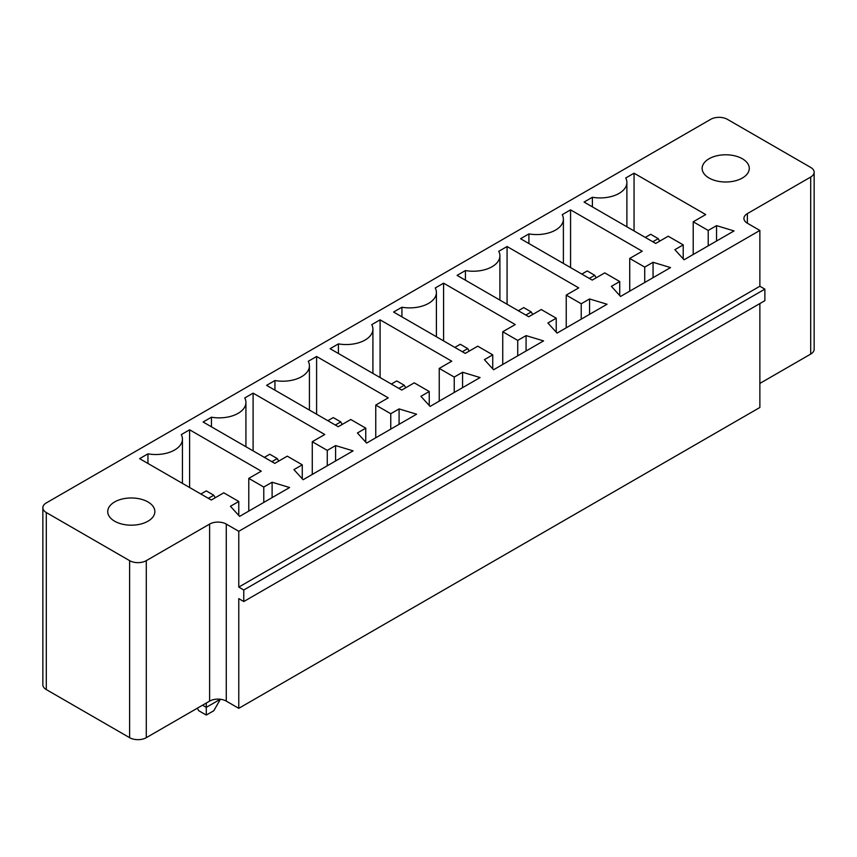 <?xml version="1.0" encoding="UTF-8"?>
<svg xmlns="http://www.w3.org/2000/svg" width="857" height="857" viewBox="0 0 857 857"><rect width="100%" height="100%" fill="white"/><g stroke="black" fill="none" stroke-linecap="round" stroke-linejoin="round"><path stroke-width="1.29" d="M710.71 119.327L46.299 502.92A11.784 6.802 0 0 0 42.85 507.73A11.784 6.802 0 0 0 46.299 512.54L129.621 560.649A11.784 6.802 0 0 0 146.29 560.649L209.611 524.088A11.784 6.802 180 0 1 226.28 524.088L238.771 531.297L759.87 230.447L747.379 223.227A11.784 6.802 180 0 1 743.919 218.417A11.784 6.802 180 0 1 747.379 213.607L810.701 177.045A11.784 6.802 0 0 0 814.15 172.236A11.784 6.802 0 0 0 810.701 167.426L727.379 119.327A11.784 6.802 180 0 0 710.71 119.327M759.87 383.422L810.701 354.08A11.784 6.802 0 0 0 814.15 349.27L814.15 172.236M42.85 507.73L42.85 684.764A11.784 6.802 0 0 0 46.299 689.574L129.621 737.673A11.784 6.802 0 0 0 146.29 737.673L209.611 701.112A11.784 6.802 180 0 1 226.28 701.112L238.771 708.332L759.87 407.482L759.87 303.571M261.267 471.168L248.776 478.388L263.774 487.044L272.108 482.234L289.602 487.526L239.606 516.385L230.447 506.283L238.771 501.474L223.773 492.818L211.283 500.027L139.627 458.656L147.95 453.846A26.706 15.415 0 0 0 182.445 439.095A26.706 15.415 0 0 0 181.288 434.606L189.611 429.796L261.267 471.168M293.93 469.625L302.264 464.815L287.266 456.16L274.776 463.38L203.109 422.008L211.443 417.198A26.706 15.415 0 0 0 245.927 402.436A26.706 15.415 0 0 0 244.77 397.948L253.104 393.138L324.76 434.51L312.269 441.73L327.267 450.386L335.59 445.576L353.095 450.868L303.099 479.727L293.93 469.625M390.76 413.727L399.083 408.918L416.588 414.21L366.592 443.08L357.423 432.978L365.757 428.157L350.759 419.502L338.258 426.722L266.602 385.35L274.936 380.54A26.706 15.415 0 0 0 309.42 365.789A26.706 15.415 0 0 0 308.263 361.3L316.597 356.48L388.253 397.852L375.762 405.072L390.76 413.727L390.76 429.121M401.751 390.064L330.095 348.692L338.429 343.882A26.706 15.415 0 0 0 372.913 329.131A26.706 15.415 0 0 0 371.756 324.642L380.09 319.832L451.746 361.204L439.245 368.414L454.242 377.069L462.576 372.259L480.081 377.551L430.085 406.422L420.916 396.32L429.25 391.51L414.252 382.843L401.751 390.064M528.908 233.907A26.706 15.415 0 0 0 563.392 219.156A26.706 15.415 0 0 0 562.235 214.668L570.569 209.858L642.225 251.23L629.724 258.45L644.721 267.105L653.055 262.296L670.549 267.588L620.554 296.447L611.395 286.345L619.729 281.535L604.731 272.88L592.23 280.089L520.574 238.717L528.908 233.907L528.908 243.538M578.732 287.888L566.231 295.097L581.228 303.764L589.562 298.954L607.056 304.246L557.071 333.105L547.902 323.003L556.236 318.193L541.238 309.538L528.737 316.747L457.081 275.376L465.415 270.566A26.706 15.415 0 0 0 499.899 255.815A26.706 15.415 0 0 0 498.742 251.326L507.076 246.516L578.732 287.888M517.735 340.422L526.069 335.612L543.563 340.893L493.578 369.763L484.409 359.661L492.743 354.852L477.745 346.185L465.244 353.405L393.588 312.034L401.922 307.224A26.706 15.415 0 0 0 436.406 292.473A26.706 15.415 0 0 0 435.249 287.984L443.583 283.174L515.239 324.546L502.738 331.755L517.735 340.422L517.735 355.816M592.391 197.26A26.706 15.415 0 0 0 626.885 182.498A26.706 15.415 0 0 0 625.728 178.01L634.051 173.2L705.718 214.571L693.217 221.792L708.214 230.447L716.548 225.637L734.042 230.929L684.047 259.789L674.888 249.687L683.211 244.877L668.214 236.221L655.723 243.442L584.067 202.07L592.391 197.26L592.391 206.88M238.771 708.332L238.771 598.647L243.774 601.539L764.873 300.678L764.873 289.141L759.87 286.249L759.87 230.447M243.774 601.539L243.774 589.991L238.771 587.099L238.771 531.297M220.324 699.258L206.28 707.368L206.28 703.04M202.531 705.204L206.28 707.368L206.28 715.07L213.779 710.742L220.399 699.269M759.87 286.249L238.771 587.099M248.776 511.093L248.776 478.388M189.611 487.526L189.611 429.796M263.774 502.438L263.774 487.044M272.108 497.628L272.108 482.234M147.95 463.476L147.95 453.846M238.771 515.464L238.771 501.474M302.264 478.817L302.264 464.815M335.59 460.97L335.59 445.576M327.267 465.78L327.267 450.386M211.443 426.818L211.443 417.198M312.269 474.435L312.269 441.73M253.104 450.868L253.104 393.138M399.083 424.311L399.083 408.918M375.762 437.788L375.762 405.072M316.597 414.21L316.597 356.48M365.757 442.158L365.757 428.157M274.936 390.16L274.936 380.54M338.429 353.502L338.429 343.882M429.25 405.5L429.25 391.51M380.09 377.551L380.09 319.832M439.245 401.13L439.245 368.414M462.576 387.653L462.576 372.259M454.242 392.463L454.242 377.069M570.569 267.588L570.569 209.858M629.724 291.155L629.724 258.45M619.729 295.526L619.729 281.535M644.721 282.499L644.721 267.105M653.055 277.689L653.055 262.296M566.231 327.813L566.231 295.097M507.076 304.246L507.076 246.516M581.228 319.158L581.228 303.764M589.562 314.348L589.562 298.954M465.415 280.185L465.415 270.566M556.236 332.184L556.236 318.193M526.069 351.006L526.069 335.612M502.738 364.471L502.738 331.755M443.583 340.893L443.583 283.174M492.743 368.842L492.743 354.852M401.922 316.844L401.922 307.224M634.051 230.929L634.051 173.2M693.217 254.497L693.217 221.792M683.211 258.878L683.211 244.877M708.214 245.841L708.214 230.447M716.548 241.031L716.548 225.637M114.624 521.195A23.568 13.605 0 0 0 140.312 524.152A23.568 13.605 0 0 0 154.86 511.575A23.568 13.605 0 0 0 131.292 497.971A23.568 13.605 0 0 0 107.725 511.575A23.568 13.605 0 0 0 114.624 521.195M709.05 178.01A23.568 13.605 0 0 0 734.728 180.966A23.568 13.605 0 0 0 749.275 168.39A23.568 13.605 0 0 0 725.708 154.785A23.568 13.605 0 0 0 702.14 168.39A23.568 13.605 0 0 0 709.05 178.01M764.873 289.141L243.774 589.991M206.28 715.07L198.781 710.742L197.324 708.214M215.236 497.746L213.779 495.217L208.358 498.346M213.779 495.217L206.28 490.89L200.859 494.018M278.729 461.087L277.272 458.57L271.851 461.687M277.272 458.57L269.773 454.231L264.352 457.359M342.222 424.429L340.765 421.912L333.266 417.584L327.845 420.701M340.765 421.912L335.344 425.04M405.715 387.782L404.258 385.254L396.759 380.926L391.338 384.054M404.258 385.254L398.837 388.382M596.183 277.807L594.726 275.279L587.227 270.951L581.817 274.079M594.726 275.279L589.316 278.407M532.69 314.465L531.233 311.937L525.823 315.065M531.233 311.937L523.734 307.609L518.324 310.737M469.208 351.124L467.74 348.595L462.33 351.724M467.74 348.595L460.241 344.268L454.831 347.396M659.676 241.149L658.219 238.632L650.72 234.293L645.3 237.421M658.219 238.632L652.798 241.749M46.299 689.574L46.299 512.54M129.621 737.673L129.621 560.649M810.701 354.08L810.701 177.045M146.29 737.673L146.29 560.649M747.379 223.227L747.379 213.607M209.611 701.112L209.611 524.088M226.28 701.112L226.28 524.088M182.445 439.095L182.445 483.38M245.927 402.436L245.927 446.722M309.42 365.789L309.42 410.064M372.913 329.131L372.913 373.416M563.392 219.156L563.392 263.442M499.899 255.815L499.899 300.1M436.406 292.473L436.406 336.758M626.885 182.498L626.885 226.784"/></g></svg>
